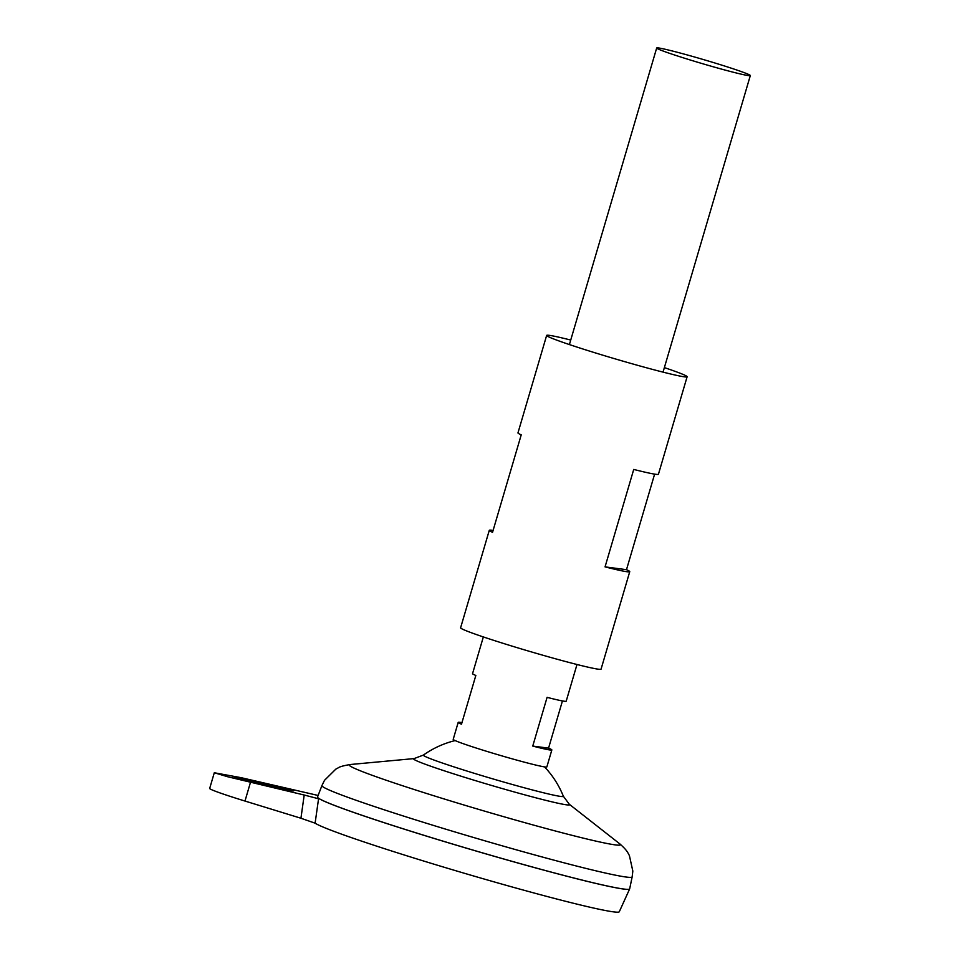 <?xml version="1.0" encoding="UTF-8"?>
<svg xmlns="http://www.w3.org/2000/svg" width="960" height="960" viewBox="0 0 960 960"><rect width="100%" height="100%" fill="white"/><g stroke="black" fill="none" stroke-linecap="round" stroke-linejoin="round"><path stroke-width="1.44" d="M272.04 785.148L293.748 790.908L277.692 787.968L234.156 777.288L272.04 785.148M483.348 636.936L472.548 673.656A48.804 2.112 16.4 0 0 475.836 675.456L461.496 724.188A48.804 2.112 -163.6 0 1 458.196 722.376A48.804 2.112 -163.6 0 1 461.94 722.652M690.576 60.096A48.804 2.112 -163.6 0 1 656.688 48A48.804 2.112 -163.6 0 1 716.436 63.468A48.804 2.112 -163.6 0 1 750.324 75.564A48.804 2.112 -163.6 0 1 690.576 60.096M551.844 749.94A48.804 2.112 -163.6 0 1 532.752 746.076L548.556 748.14A48.804 2.112 -163.6 0 1 551.844 749.94L546.852 766.92A48.804 2.112 -163.6 0 1 487.092 751.452A48.804 2.112 -163.6 0 1 453.204 739.356L458.196 722.376M629.664 888.888A162.696 7.032 -163.6 0 1 629.64 888.948A162.696 7.032 -163.6 0 1 430.476 837.348A162.648 7.02 -163.6 0 1 317.604 797.352M430.488 837.312A162.696 7.032 -163.6 0 1 317.532 796.968L321.936 785.556A161.688 6.984 -163.6 0 0 434.196 825.648A161.688 6.984 -163.6 0 0 632.16 876.864L629.676 888.84A162.696 7.032 -163.6 0 1 430.488 837.312M414.072 758.592A81.384 3.516 -163.6 0 0 470.028 778.98A81.384 3.516 -163.6 0 0 569.316 804.276L563.364 796.248A72.972 3.156 -163.6 0 1 560.652 796.428A72.972 3.156 -163.6 0 1 474.036 773.232A72.972 3.156 -163.6 0 1 423.432 755.064L414.072 758.592L350.172 764.52C343.464 765.696 339.54 766.776 338.4 767.748L335.796 769.152L324.492 780.348L321.936 785.556M629.64 888.948L619.296 911.736A159.204 6.876 -163.6 0 1 424.404 861.252A159.204 6.876 -163.6 0 1 315.108 823.176L300.936 818.244L304.2 795.024L227.856 776.796L214.296 772.752L241.056 777.66L318.12 795.468M629.412 889.128A162.648 7.02 -163.6 0 1 430.488 837.348A162.696 7.032 -163.6 0 1 317.508 797.076A162.696 7.032 -163.6 0 1 317.52 797.016M304.2 795.024L318.564 798.768L317.508 797.076M318.564 798.768L315.108 823.176M214.296 772.752L209.676 788.448A50.844 2.196 16.4 0 0 244.98 801.048L300.936 818.244M532.752 746.076L547.092 697.344A48.804 2.112 16.4 0 0 566.184 701.22L576.996 664.5M562.44 700.944L548.556 748.14M664.368 367.608A73.212 3.156 -163.6 0 1 687.12 376.764A73.212 3.156 -163.6 0 1 597.48 353.556A73.212 3.156 -163.6 0 1 546.648 335.424L517.968 432.876A73.212 3.156 16.4 0 0 521.22 434.868L492.54 532.32A73.212 3.156 -163.6 0 1 489.288 530.328A73.212 3.156 -163.6 0 1 493.104 530.424M546.648 335.424A73.212 3.156 -163.6 0 1 570.732 340.056M654.624 474.12L626.496 569.676A73.212 3.156 -163.6 0 1 629.748 571.668L601.068 669.12A73.212 3.156 -163.6 0 1 511.44 645.924A73.212 3.156 -163.6 0 1 460.608 627.78L489.288 530.328M629.748 571.668A73.212 3.156 -163.6 0 1 605.052 566.88L633.732 469.428A73.212 3.156 16.4 0 0 658.44 474.216L687.12 376.764M605.052 566.88L626.496 569.676M569.316 804.276L619.824 843.888A141.372 6.108 -163.6 0 1 447.348 799.944A141.372 6.108 -163.6 0 1 350.172 764.52M250.476 782.34L244.98 801.048M656.688 48L569.4 344.568M455.16 740.58A92.856 92.856 0 0 0 423.432 755.064M563.364 796.248A92.856 92.856 0 0 0 544.536 766.896M619.824 843.888C627.6 850.788 627.756 852.792 629.4 855.564L632.832 871.092L632.16 876.864M750.324 75.564L663.036 372.132"/></g></svg>

